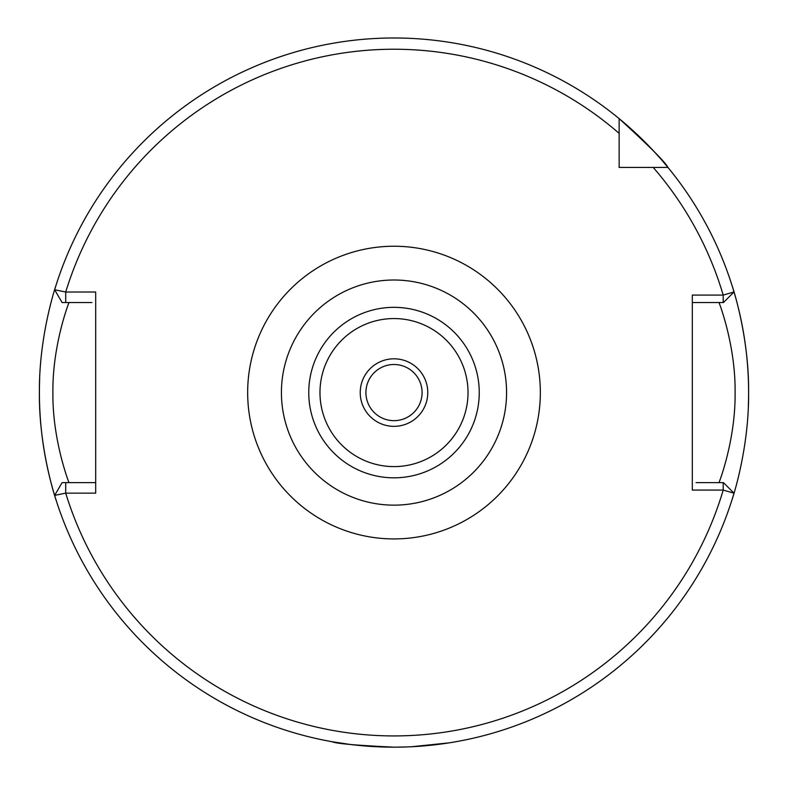 <?xml version="1.0" encoding="UTF-8"?>
<svg xmlns="http://www.w3.org/2000/svg" width="788" height="788" viewBox="0 0 788 788"><rect width="100%" height="100%" fill="white"/><g stroke="black" fill="none" stroke-linecap="round" stroke-linejoin="round"><path stroke-width="1.18" d="M407.199 746.935L394 747.182C356.462 745.389 335.865 743.577 332.211 741.754C335.836 743.577 356.432 745.379 394 747.182L393.773 747.182M350.364 744.483L332.211 741.754M360.224 392.582A33.776 33.776 0 0 1 394 358.806A33.776 33.776 0 0 1 427.776 392.582A33.776 33.776 0 0 1 394 426.347A33.776 33.776 0 0 1 360.224 392.582M365.918 392.582A28.082 28.082 0 0 1 394 364.499A28.082 28.082 0 0 1 422.082 392.582A28.082 28.082 0 0 1 394 420.664A28.082 28.082 0 0 1 365.918 392.582M718.991 482.64C718.636 483.714 735.667 440.856 735.096 392.582C735.687 344.415 718.617 301.371 718.991 302.523M56.145 500.252C56.49 501.464 38.819 450.401 39.4 392.582A354.6 354.6 0 0 0 41.439 430.553M41.794 433.745A354.6 354.6 0 0 0 54.638 495.396L65.709 493.14A343.341 343.341 0 0 0 723.207 490.077L692.317 490.077L692.317 295.086L723.207 295.086L734.022 291.964A354.6 354.6 0 0 0 619.141 118.624C649.292 146.115 665.565 162.387 667.958 167.44L653.222 167.44L667.958 167.44A354.6 354.6 0 0 0 619.141 118.624L619.141 167.44L628.804 167.44M748.324 406.569A354.6 354.6 0 0 0 748.6 392.582C749.161 450.549 731.53 501.355 731.855 500.252M281.424 392.582A112.576 112.576 0 0 0 394 505.147A112.576 112.576 0 0 0 506.576 392.582A112.576 112.576 0 0 0 394 280.006A112.576 112.576 0 0 0 281.424 392.582M411.464 746.748L449.239 742.848M451.081 742.552L454.686 741.951M453.405 742.168L448.776 742.926M445.368 743.439L431.351 745.212M428.347 745.517L417.926 746.374M619.141 118.624A354.6 354.6 0 0 0 54.638 289.757L65.709 292.023L65.709 302.523L91.94 302.523M39.4 392.582A354.6 354.6 0 0 1 39.676 378.595A354.6 354.6 0 0 0 39.4 392.582C38.839 334.614 56.47 283.808 56.145 284.911M731.855 284.911C731.51 283.7 749.181 334.762 748.6 392.582A354.6 354.6 0 0 0 746.561 354.6A354.6 354.6 0 0 1 748.6 392.582M619.141 157.777L619.141 167.44L667.958 167.44M619.141 133.359A343.341 343.341 0 0 0 65.709 292.023L95.683 292.023L95.683 493.14L65.709 493.14L65.709 482.64L95.683 482.64L95.683 475.302M696.06 482.64L723.463 482.64L734.022 493.199A354.6 354.6 0 0 1 54.638 495.396L62.085 482.64L65.709 482.64M54.638 495.396A354.6 354.6 0 0 0 734.022 493.199L723.207 490.077L723.207 482.64M734.022 291.964A354.6 354.6 0 0 1 746.206 351.418A354.6 354.6 0 0 0 734.022 291.964L723.463 302.523L692.317 302.523M65.709 302.523L62.085 302.523L54.638 289.757M69.009 302.523C69.364 301.449 52.313 344.356 52.904 392.67C52.333 440.797 69.383 483.793 69.009 482.64M723.207 302.523L723.207 295.086A343.341 343.341 0 0 0 653.222 167.44M479.242 392.582A85.242 85.242 0 0 1 394 477.824A85.242 85.242 0 0 1 308.758 392.582A85.242 85.242 0 0 1 394 307.34A85.242 85.242 0 0 1 479.242 392.582M319.977 392.582A74.023 74.023 0 0 0 394 466.604A74.023 74.023 0 0 0 468.023 392.582A74.023 74.023 0 0 0 394 318.559A74.023 74.023 0 0 0 319.977 392.582M247.659 392.582A146.341 146.341 0 0 1 394 246.24A146.341 146.341 0 0 1 540.341 392.582A146.341 146.341 0 0 1 394 538.923A146.341 146.341 0 0 1 247.659 392.582"/></g></svg>
